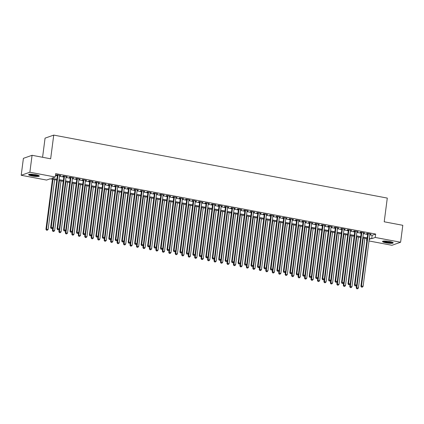 <?xml version="1.0" encoding="UTF-8"?>
<svg xmlns="http://www.w3.org/2000/svg" width="424" height="424" viewBox="0 0 424 424"><rect width="100%" height="100%" fill="white"/><g stroke="black" fill="none" stroke-linecap="round" stroke-linejoin="round"><path stroke-width="0.64" d="M35.764 174.699A5.406 0.922 7.4 0 1 39.3 176.034A5.406 0.922 7.4 0 1 32.113 175.981A5.406 0.922 7.4 0 1 28.578 174.646A5.406 0.922 7.4 0 1 35.764 174.699M389.688 241.532A5.406 0.922 7.4 0 1 393.223 242.873A5.406 0.922 7.4 0 1 386.036 242.82A5.406 0.922 7.4 0 1 382.501 241.479A5.406 0.922 7.4 0 1 389.688 241.532M42.58 157.278L45.066 138.144L53.737 135.097L387.292 198.088L384.213 221.794L402.8 225.303L400.601 242.237L391.93 245.289L369.013 240.959M366.85 240.551L366.559 240.498L366.871 240.387M366.797 238.643L366.559 240.498M56.8 180.099L50.09 178.833L46.571 180.067L21.2 175.276L29.871 172.229L55.242 177.02L51.728 178.255L56.917 179.235M29.871 172.229L32.07 155.295L23.399 158.343L21.2 175.276M59.599 175.605L60.77 175.51L56.895 174.778L56.307 174.985L57.436 175.197M66.065 176.829L67.236 176.734L63.356 176.002L62.773 176.204L63.902 176.421M72.531 178.048L73.702 177.953L69.822 177.221L69.234 177.428L70.368 177.64M78.991 179.267L80.163 179.172L76.288 178.44L75.7 178.647L76.829 178.859M85.457 180.492L86.629 180.396L82.749 179.665L82.166 179.866L83.295 180.083M91.923 181.711L93.095 181.615L89.215 180.884L88.627 181.09L89.761 181.302M98.384 182.929L99.555 182.834L95.681 182.103L95.093 182.309L96.227 182.521M104.85 184.154L106.021 184.058L102.142 183.327L101.559 183.528L102.688 183.746M111.316 185.373L112.487 185.277L108.608 184.546L108.019 184.753L109.153 184.965M117.782 186.592L118.953 186.496L115.074 185.765L114.485 185.972L115.62 186.184M124.243 187.816L125.414 187.721L121.534 186.989L120.951 187.191L122.08 187.408M130.709 189.035L131.88 188.94L128 188.208L127.417 188.415L128.546 188.627M137.175 190.254L138.346 190.159L134.466 189.427L133.878 189.634L135.012 189.846M143.635 191.478L144.807 191.383L140.927 190.652L140.344 190.853L141.473 191.07M150.101 192.697L151.273 192.602L147.393 191.871L146.81 192.077L147.939 192.289M156.567 193.916L157.739 193.821L153.859 193.09L153.271 193.296L154.405 193.508M163.028 195.141L164.199 195.045L160.325 194.314L159.737 194.515L160.866 194.733M169.494 196.36L170.665 196.264L166.786 195.533L166.203 195.74L167.332 195.952M175.96 197.579L177.131 197.483L173.252 196.752L172.663 196.959L173.798 197.171M182.421 198.803L183.592 198.708L179.718 197.976L179.129 198.178L180.258 198.395M188.887 200.022L190.058 199.927L186.178 199.195L185.595 199.402L186.724 199.614M195.353 201.241L196.524 201.146L192.644 200.414L192.056 200.621L193.19 200.833M201.813 202.465L202.985 202.37L199.11 201.633L198.522 201.84L199.656 202.057M208.279 203.684L209.451 203.589L205.571 202.858L204.988 203.064L206.117 203.276M214.745 204.903L215.917 204.808L212.037 204.077L211.449 204.283L212.583 204.495M221.206 206.128L222.383 206.032L218.503 205.296L217.915 205.502L219.049 205.72M227.672 207.347L228.843 207.251L224.964 206.52L224.381 206.727L225.51 206.939M234.138 208.566L235.309 208.47L231.43 207.739L230.847 207.946L231.976 208.157M240.604 209.79L241.775 209.695L237.896 208.958L237.308 209.165L238.442 209.382M247.065 211.009L248.236 210.913L244.357 210.182L243.774 210.389L244.902 210.601M253.531 212.228L254.702 212.133L250.823 211.401L250.239 211.608L251.368 211.82M259.997 213.452L261.168 213.357L257.288 212.62L256.7 212.827L257.834 213.044M266.458 214.671L267.629 214.576L263.755 213.844L263.166 214.051L264.295 214.263M272.924 215.89L274.095 215.795L270.215 215.063L269.632 215.27L270.761 215.482M279.389 217.114L280.561 217.019L276.681 216.282L276.093 216.489L277.227 216.706M285.85 218.334L287.022 218.238L283.147 217.507L282.559 217.713L283.688 217.925M292.316 219.553L293.488 219.457L289.608 218.726L289.025 218.932L290.154 219.144M298.782 220.777L299.954 220.681L296.074 219.945L295.486 220.151L296.62 220.369M305.243 221.996L306.414 221.9L302.54 221.169L301.952 221.376L303.086 221.588M311.709 223.215L312.88 223.119L309.001 222.388L308.418 222.595L309.546 222.807M318.175 224.439L319.346 224.344L315.467 223.607L314.878 223.814L316.012 224.031M324.636 225.658L325.812 225.563L321.933 224.831L321.344 225.038L322.479 225.25M331.102 226.877L332.273 226.782L328.393 226.05L327.81 226.257L328.939 226.469M337.568 228.101L338.739 228.006L334.859 227.269L334.276 227.476L335.405 227.693M344.034 229.32L345.205 229.225L341.325 228.494L340.737 228.7L341.871 228.912M350.494 230.539L351.666 230.444L347.786 229.713L347.203 229.919L348.332 230.131M356.96 231.764L358.132 231.668L354.252 230.932L353.669 231.138L354.798 231.356M363.426 232.983L364.598 232.887L360.718 232.156L360.13 232.363L361.264 232.575M369.802 234.854L372.155 235.293L375.669 234.059L55.682 173.633L55.242 177.02M55.443 175.488L57.357 175.849M59.514 176.257L63.817 177.068M65.98 177.476L70.283 178.292M72.446 178.7L76.749 179.511M78.906 179.919L83.21 180.73M85.372 181.138L89.676 181.954M91.838 182.362L96.142 183.173M98.304 183.581L102.603 184.392M104.765 184.8L109.069 185.617M111.231 186.025L115.535 186.836M117.697 187.244L121.995 188.055M124.158 188.463L128.461 189.279M130.624 189.687L134.927 190.498M137.09 190.906L141.388 191.717M143.551 192.125L147.854 192.941M150.017 193.349L154.32 194.16M156.483 194.568L160.786 195.379M162.943 195.787L167.247 196.603M169.409 197.012L173.713 197.823M175.875 198.231L180.179 199.042M182.336 199.45L186.639 200.266M188.802 200.674L193.106 201.485M195.268 201.893L199.572 202.704M201.734 203.112L206.032 203.928M208.195 204.336L212.498 205.147M214.661 205.555L218.964 206.366M221.127 206.774L225.425 207.59M227.587 207.999L231.891 208.809M234.053 209.218L238.357 210.028M240.519 210.437L244.818 211.253M246.98 211.661L251.284 212.472M253.446 212.88L257.75 213.691M259.912 214.099L264.216 214.91M266.373 215.323L270.676 216.134M272.839 216.542L277.142 217.353M279.305 217.761L283.608 218.572M285.765 218.985L290.069 219.796M292.231 220.204L296.535 221.015M298.697 221.423L303.001 222.234M305.163 222.648L309.462 223.459M311.624 223.867L315.928 224.678M318.09 225.086L322.394 225.897M324.556 226.305L328.854 227.121M331.017 227.529L335.32 228.34M337.483 228.748L341.786 229.559M343.949 229.967L348.247 230.783M350.409 231.191L354.713 232.002M356.876 232.41L361.179 233.221M363.341 233.629L367.645 234.446M369.887 234.202L371.058 234.106L367.184 233.375L366.596 233.582L367.725 233.794M32.07 155.295L50.657 158.804L53.737 135.097M375.669 234.059L375.229 237.445L400.601 242.237M369.362 238.24L371.716 238.686L375.229 237.445M59.074 179.643L63.377 180.454M65.54 180.863L69.843 181.679M72.006 182.087L76.309 182.898M78.467 183.306L82.77 184.117M84.933 184.525L89.236 185.341M91.398 185.749L95.702 186.56M97.865 186.968L102.163 187.779M104.325 188.187L108.629 189.003M110.791 189.411L115.095 190.222M117.257 190.63L121.556 191.441M123.718 191.849L128.022 192.666M130.184 193.074L134.488 193.885M136.65 194.293L140.948 195.104M143.111 195.512L147.414 196.328M149.577 196.736L153.88 197.547M156.043 197.955L160.346 198.766M162.503 199.174L166.807 199.99M168.969 200.398L173.273 201.209M175.435 201.617L179.739 202.428M181.896 202.836L186.2 203.653M188.362 204.061L192.666 204.872M194.828 205.28L199.132 206.091M201.294 206.499L205.592 207.315M207.755 207.723L212.058 208.534M214.221 208.942L218.524 209.753M220.687 210.161L224.985 210.977M227.147 211.385L231.451 212.196M233.613 212.604L237.917 213.415M240.079 213.823L244.378 214.639M246.54 215.048L250.844 215.858M253.006 216.267L257.31 217.077M259.472 217.486L263.776 218.302M265.933 218.71L270.236 219.521M272.399 219.929L276.702 220.74M278.865 221.148L283.168 221.964M285.326 222.372L289.629 223.183M291.791 223.591L296.095 224.402M298.257 224.81L302.561 225.626M304.724 226.034L309.022 226.845M311.184 227.253L315.488 228.064M317.65 228.472L321.954 229.283M324.116 229.697L328.415 230.508M330.577 230.916L334.881 231.727M337.043 232.135L341.346 232.946M343.509 233.359L347.807 234.17M349.97 234.578L354.273 235.389M356.436 235.797L360.739 236.608M362.902 237.021L367.205 237.832M369.193 239.571L370.072 239.258L369.251 239.104M367.089 238.696L362.785 237.885M360.628 237.477L356.324 236.666M354.162 236.253L349.858 235.442M347.696 235.034L343.392 234.223M341.235 233.815L336.932 233.004M334.769 232.591L330.466 231.78M328.303 231.372L324 230.561M321.837 230.153L317.539 229.342M315.376 228.934L311.073 228.117M308.911 227.709L304.607 226.898M302.445 226.49L298.146 225.679M295.984 225.271L291.68 224.455M289.518 224.047L285.214 223.236M283.052 222.828L278.754 222.017M276.591 221.609L272.288 220.793M270.125 220.385L265.822 219.574M263.659 219.166L259.361 218.355M257.198 217.947L252.895 217.13M250.732 216.722L246.429 215.911M244.266 215.503L239.963 214.692M237.806 214.284L233.502 213.468M231.34 213.06L227.036 212.249M224.874 211.841L220.57 211.03M218.408 210.622L214.109 209.806M211.947 209.398L207.643 208.587M205.481 208.179L201.177 207.368M199.015 206.96L194.717 206.144M192.554 205.735L188.251 204.924M186.088 204.516L181.785 203.706M179.622 203.297L175.324 202.481M173.162 202.073L168.858 201.262M166.696 200.854L162.392 200.043M160.23 199.635L155.931 198.819M153.769 198.411L149.465 197.6M147.303 197.192L142.999 196.381M140.837 195.973L136.533 195.157M134.376 194.749L130.073 193.938M127.91 193.529L123.607 192.719M121.444 192.311L117.141 191.494M114.984 191.086L110.68 190.275M108.518 189.867L104.214 189.056M102.052 188.648L97.748 187.832M95.585 187.424L91.287 186.613M89.125 186.205L84.821 185.394M82.659 184.986L78.355 184.17M76.193 183.762L71.895 182.951M69.732 182.543L65.428 181.732M63.266 181.324L58.963 180.507M372.155 235.293L371.716 238.686M370.512 234.006L370.475 234.313M364.052 232.781L364.009 233.094M357.586 231.562L357.543 231.875M351.12 230.343L351.083 230.651M344.659 229.124L344.617 229.432M338.193 227.9L338.151 228.213M331.727 226.681L331.69 226.988M325.266 225.462L325.224 225.769M318.8 224.238L318.758 224.55M312.334 223.019L312.297 223.326M305.868 221.8L305.831 222.107M299.408 220.575L299.365 220.888M292.942 219.356L292.904 219.664M286.476 218.137L286.439 218.445M280.015 216.913L279.973 217.226M273.549 215.694L273.507 216.002M267.083 214.475L267.046 214.782M260.622 213.251L260.58 213.564M254.156 212.032L254.114 212.339M247.69 210.813L247.653 211.12M241.23 209.589L241.187 209.901M234.763 208.369L234.721 208.677M228.298 207.151L228.26 207.458M221.837 205.926L221.794 206.239M215.371 204.707L215.328 205.015M208.905 203.488L208.868 203.796M202.439 202.264L202.402 202.577M195.978 201.045L195.936 201.352M189.512 199.826L189.475 200.133M183.046 198.602L183.009 198.914M176.585 197.383L176.543 197.69M170.119 196.164L170.077 196.471M163.653 194.939L163.616 195.252M157.193 193.72L157.15 194.028M150.727 192.501L150.684 192.809M144.261 191.277L144.224 191.59M137.8 190.058L137.758 190.365M131.334 188.839L131.292 189.146M124.868 187.615L124.831 187.927M118.407 186.396L118.365 186.703M111.941 185.177L111.899 185.484M105.475 183.952L105.438 184.265M99.015 182.733L98.972 183.041M92.549 181.514L92.506 181.822M86.083 180.29L86.046 180.603M79.617 179.071L79.58 179.379M73.156 177.852L73.114 178.16M66.69 176.628L66.648 176.941M60.224 175.409L60.187 175.716M367.767 233.486L360.919 286.221L361.502 286.02L368.313 233.587M361.699 287.053L362.345 287.175L361.699 287.053L361.502 286.02L363.119 286.322L369.929 233.894M360.919 286.221L361.465 287.133M362.345 287.175L363.119 286.322M356.579 285.182L356.229 287.875L358.434 287.97L364.884 238.283M363.273 237.975L356.817 287.668L356.775 288.781L357.66 288.824L357.013 288.702M358.434 287.97L357.66 288.824M356.775 288.781L356.229 287.875M392.539 242.311A4.68 0.795 7.4 0 1 386.349 242.189A4.68 0.795 7.4 0 1 383.307 241.113M383.948 241.049A4.33 0.737 -172.6 0 0 386.513 241.812A4.33 0.737 -172.6 0 0 391.935 242.083M382.798 241.235A5.374 0.917 -172.6 0 0 386.116 242.274A5.374 0.917 -172.6 0 0 393 242.56M38.616 175.478A4.68 0.795 7.4 0 1 34.137 175.616A4.68 0.795 7.4 0 1 29.442 174.365A4.68 0.795 7.4 0 1 29.383 174.275M30.024 174.211A4.33 0.737 -172.6 0 0 33.957 175.192A4.33 0.737 -172.6 0 0 38.012 175.25M28.874 174.397A5.374 0.917 -172.6 0 0 33.894 175.706A5.374 0.917 -172.6 0 0 39.077 175.722M361.301 232.267L354.453 285.002L355.042 284.796L361.847 232.368M355.233 285.829L355.879 285.951L355.233 285.829L355.042 284.796L356.653 285.103L363.463 232.675M354.453 285.002L354.999 285.914M355.879 285.951L356.653 285.103M354.84 231.043L347.987 283.783L348.576 283.577L355.386 231.149M348.772 284.61L349.418 284.732L348.772 284.61L348.576 283.577L350.192 283.879L357.003 231.451M347.987 283.783L348.533 284.695M349.418 284.732L350.192 283.879M348.374 229.824L341.527 282.559L342.11 282.358L348.92 229.925M342.306 283.391L342.952 283.513L342.306 283.391L342.11 282.358L343.726 282.66L350.537 230.232M341.527 282.559L342.073 283.471M342.952 283.513L343.726 282.66M341.908 228.605L335.061 281.34L335.644 281.133L342.454 228.706M335.84 282.167L336.486 282.289L335.84 282.167L335.644 281.133L337.26 281.441L344.071 229.013M335.061 281.34L335.607 282.251M336.486 282.289L337.26 281.441M350.118 283.963L349.768 286.651L351.968 286.751L358.423 237.058M356.807 236.756L350.351 286.444L350.314 287.562L351.194 287.599L350.547 287.477M351.968 286.751L351.194 287.599M350.314 287.562L349.768 286.651M343.652 282.744L343.302 285.431L345.502 285.532L351.957 235.839M350.341 235.532L343.891 285.225L343.848 286.343L344.728 286.38L344.081 286.258M345.502 285.532L344.728 286.38M343.848 286.343L343.302 285.431M337.186 281.52L336.836 284.213L339.041 284.308L345.491 234.62M343.88 234.313L337.425 284.006L337.382 285.119L338.267 285.161L337.621 285.039M339.041 284.308L338.267 285.161M337.382 285.119L336.836 284.213M330.72 280.301L330.376 282.988L332.575 283.089L339.03 233.396M337.414 233.094L330.959 282.781L330.921 283.9L331.801 283.937L331.155 283.815M332.575 283.089L331.801 283.937M330.921 283.9L330.376 282.988M335.448 227.381L328.595 280.121L329.183 279.914L335.994 227.487M329.374 280.948L330.02 281.07L329.374 280.948L329.183 279.914L330.8 280.216L337.605 227.789M328.595 280.121L329.141 281.033M330.02 281.07L330.8 280.216M324.259 279.082L323.909 281.769L326.109 281.87L332.564 232.177M330.948 231.87L324.493 281.562L324.455 282.681L325.335 282.718L324.689 282.596M326.109 281.87L325.335 282.718M324.455 282.681L323.909 281.769M328.982 226.162L322.134 278.897L322.717 278.695L329.528 226.262M322.913 279.729L323.56 279.851L322.913 279.729L322.717 278.695L324.334 278.997L331.144 226.57M322.134 278.897L322.68 279.808M323.56 279.851L324.334 278.997M317.793 277.858L317.444 280.55L319.648 280.646L326.098 230.958M324.482 230.651L318.032 280.344L317.989 281.457L318.869 281.499L318.223 281.377M319.648 280.646L318.869 281.499M317.989 281.457L317.444 280.55M322.516 224.943L315.668 277.678L316.251 277.471L323.061 225.043M316.447 278.504L317.094 278.626L316.447 278.504L316.251 277.471L317.868 277.778L324.678 225.351M315.668 277.678L316.214 278.589M317.094 278.626L317.868 277.778M311.327 276.639L310.983 279.326L313.182 279.427L319.638 229.734M318.021 229.432L311.566 279.119L311.529 280.238L312.409 280.28L311.762 280.153M313.182 279.427L312.409 280.28M311.529 280.238L310.983 279.326M316.055 223.718L309.202 276.459L309.79 276.252L316.596 223.824M309.981 277.285L310.628 277.407L309.981 277.285L309.79 276.252L311.407 276.559L318.212 224.126M309.202 276.459L309.748 277.37M310.628 277.407L311.407 276.559M304.867 275.42L304.517 278.107L306.716 278.208L313.172 228.515M311.555 228.207L305.1 277.9L305.063 279.019L305.942 279.056L305.296 278.934M306.716 278.208L305.942 279.056M305.063 279.019L304.517 278.107M309.589 222.499L302.736 275.234L303.324 275.033L310.135 222.6M303.52 276.066L304.167 276.188L303.52 276.066L303.324 275.033L304.941 275.335L311.751 222.907M302.736 275.234L303.287 276.146M304.167 276.188L304.941 275.335M298.401 274.196L298.051 276.888L300.256 276.983L306.706 227.296M305.089 226.988L298.639 276.681L298.597 277.794L299.476 277.837L298.83 277.715M300.256 276.983L299.476 277.837M298.597 277.794L298.051 276.888M303.123 221.28L296.275 274.015L296.858 273.809L303.669 221.381M297.054 274.842L297.701 274.964L297.054 274.842L296.858 273.809L298.475 274.116L305.285 221.688M296.275 274.015L296.821 274.927M297.701 274.964L298.475 274.116M291.935 272.976L291.585 275.664L293.79 275.764L300.245 226.072M298.629 225.769L292.173 275.457L292.136 276.575L293.016 276.618L292.369 276.49M293.79 275.764L293.016 276.618M292.136 276.575L291.585 275.664M296.657 220.056L289.809 272.796L290.398 272.59L297.203 220.162M290.588 273.623L291.235 273.745L290.588 273.623L290.398 272.59L292.014 272.897L298.819 220.464M289.809 272.796L290.355 273.708M291.235 273.745L292.014 272.897M285.474 271.757L285.124 274.445L287.324 274.545L293.779 224.853M292.163 224.545L285.707 274.238L285.67 275.356L286.55 275.393L285.903 275.271M287.324 274.545L286.55 275.393M285.67 275.356L285.124 274.445M290.196 218.837L283.343 271.572L283.932 271.371L290.742 218.938M284.128 272.404L284.774 272.526L284.128 272.404L283.932 271.371L285.548 271.673L292.359 219.245M283.343 271.572L283.889 272.484M284.774 272.526L285.548 271.673M279.008 270.533L278.658 273.226L280.863 273.321L287.313 223.633M285.697 223.326L279.246 273.019L279.204 274.132L280.084 274.174L279.437 274.052M280.863 273.321L280.084 274.174M279.204 274.132L278.658 273.226M272.542 269.314L272.192 272.001L274.397 272.102L280.852 222.409M279.236 222.107L272.78 271.795L272.738 272.913L273.623 272.955L272.976 272.828M274.397 272.102L273.623 272.955M272.738 272.913L272.192 272.001M266.081 268.095L265.731 270.782L267.931 270.883L274.386 221.19M272.77 220.883L266.314 270.576L266.277 271.694L267.157 271.731L266.511 271.609M267.931 270.883L267.157 271.731M266.277 271.694L265.731 270.782M283.73 217.618L276.883 270.353L277.466 270.146L284.276 217.719M277.662 271.18L278.308 271.302L277.662 271.18L277.466 270.146L279.082 270.454L285.893 218.026M276.883 270.353L277.429 271.265M278.308 271.302L279.082 270.454M277.264 216.394L270.417 269.134L271.005 268.927L277.81 216.5M271.196 269.961L271.842 270.083L271.196 269.961L271.005 268.927L272.616 269.235L279.427 216.802M270.417 269.134L270.963 270.046M271.842 270.083L272.616 269.235M270.803 215.175L263.951 267.915L264.539 267.708L271.349 215.275M264.735 268.742L265.382 268.864L264.735 268.742L264.539 267.708L266.155 268.01L272.966 215.583M263.951 267.915L264.497 268.821M265.382 268.864L266.155 268.01M259.615 266.871L259.265 269.563L261.465 269.659L267.92 219.971M266.304 219.664L259.854 269.357L259.811 270.47L260.691 270.512L260.045 270.39M261.465 269.659L260.691 270.512M259.811 270.47L259.265 269.563M264.338 213.956L257.49 266.691L258.073 266.484L264.883 214.056M258.269 267.518L258.916 267.639L258.269 267.518L258.073 266.484L259.689 266.791L266.5 214.364M257.49 266.691L258.036 267.602M258.916 267.639L259.689 266.791M253.149 265.652L252.799 268.339L255.004 268.44L261.454 218.747M259.843 218.445L253.388 268.132L253.345 269.251L254.23 269.293L253.584 269.171M255.004 268.44L254.23 269.293M253.345 269.251L252.799 268.339M257.872 212.731L251.024 265.472L251.612 265.265L258.417 212.837M251.803 266.298L252.45 266.42L251.803 266.298L251.612 265.265L253.223 265.572L260.034 213.139M251.024 265.472L251.57 266.383M252.45 266.42L253.223 265.572M246.689 264.433L246.339 267.12L248.538 267.221L254.994 217.528M253.377 217.221L246.922 266.913L246.885 268.032L247.764 268.069L247.118 267.947M248.538 267.221L247.764 268.069M246.885 268.032L246.339 267.12M251.411 211.512L244.558 264.253L245.146 264.046L251.957 211.613M245.342 265.079L245.989 265.201L245.342 265.079L245.146 264.046L246.763 264.348L253.573 211.921M244.558 264.253L245.104 265.159M245.989 265.201L246.763 264.348M240.223 263.209L239.873 265.901L242.072 265.996L248.528 216.309M246.911 216.002L240.461 265.694L240.419 266.807L241.298 266.85L240.652 266.728M242.072 265.996L241.298 266.85M240.419 266.807L239.873 265.901M244.945 210.293L238.097 263.028L238.68 262.822L245.491 210.394M238.876 263.855L239.523 263.977L238.876 263.855L238.68 262.822L240.297 263.129L247.107 210.702M238.097 263.028L238.643 263.94M239.523 263.977L240.297 263.129M233.757 261.99L233.407 264.677L235.612 264.777L242.062 215.085M240.45 214.782L233.995 264.47L233.953 265.588L234.838 265.631L234.191 265.509M235.612 264.777L234.838 265.631M233.953 265.588L233.407 264.677M238.479 209.069L231.631 261.809L232.214 261.603L239.025 209.175M232.41 262.636L233.057 262.758L232.41 262.636L232.214 261.603L233.831 261.91L240.641 209.477M231.631 261.809L232.177 262.721M233.057 262.758L233.831 261.91M227.291 260.771L226.946 263.458L229.146 263.558L235.601 213.866M233.984 213.558L227.529 263.251L227.492 264.369L228.372 264.406L227.725 264.284M229.146 263.558L228.372 264.406M227.492 264.369L226.946 263.458M232.018 207.85L225.165 260.59L225.754 260.384L232.564 207.951M225.944 261.417L226.591 261.539L225.944 261.417L225.754 260.384L227.37 260.686L234.175 208.258M225.165 260.59L225.711 261.497M226.591 261.539L227.37 260.686M220.83 259.546L220.48 262.239L222.679 262.334L229.135 212.647M227.518 212.339L221.063 262.032L221.026 263.145L221.906 263.187L221.259 263.066M222.679 262.334L221.906 263.187M221.026 263.145L220.48 262.239M225.552 206.631L218.704 259.366L219.288 259.159L226.098 206.732M219.484 260.193L220.13 260.315L219.484 260.193L219.288 259.159L220.904 259.467L227.714 207.039M218.704 259.366L219.25 260.278M220.13 260.315L220.904 259.467M214.364 258.327L214.014 261.014L216.219 261.115L222.669 211.422M221.052 211.12L214.602 260.808L214.56 261.926L215.44 261.968L214.798 261.846M216.219 261.115L215.44 261.968M214.56 261.926L214.014 261.014M219.086 205.407L212.239 258.147L212.822 257.94L219.632 205.513M213.018 258.974L213.664 259.096L213.018 258.974L212.822 257.94L214.438 258.248L221.249 205.815M212.239 258.147L212.784 259.059M213.664 259.096L214.438 258.248M212.625 204.188L205.773 256.928L206.361 256.721L213.166 204.288M206.552 257.755L207.198 257.877L206.552 257.755L206.361 256.721L207.977 257.024L214.782 204.596M205.773 256.928L206.318 257.834M207.198 257.877L207.977 257.024M206.159 202.969L199.307 255.704L199.895 255.497L206.705 203.07M200.091 256.531L200.738 256.653L200.091 256.531L199.895 255.497L201.511 255.804L208.322 203.377M199.307 255.704L199.858 256.615M200.738 256.653L201.511 255.804M207.898 257.108L207.553 259.795L209.753 259.896L216.208 210.203M214.592 209.896L208.136 259.589L208.099 260.707L208.979 260.744L208.332 260.622M209.753 259.896L208.979 260.744M208.099 260.707L207.553 259.795M201.437 255.884L201.087 258.576L203.287 258.672L209.742 208.984M208.126 208.677L201.67 258.37L201.633 259.483L202.513 259.525L201.866 259.403M203.287 258.672L202.513 259.525M201.633 259.483L201.087 258.576M194.971 254.665L194.621 257.352L196.826 257.453L203.276 207.76M201.66 207.458L195.21 257.145L195.167 258.264L196.047 258.306L195.4 258.184M196.826 257.453L196.047 258.306M195.167 258.264L194.621 257.352M199.693 201.744L192.846 254.485L193.429 254.278L200.239 201.851M193.625 255.312L194.272 255.434L193.625 255.312L193.429 254.278L195.045 254.586L201.856 202.153M192.846 254.485L193.392 255.396M194.272 255.434L195.045 254.586M188.505 253.446L188.155 256.133L190.36 256.234L196.816 206.541M195.199 206.234L188.744 255.926L188.707 257.045L189.586 257.082L188.94 256.96M190.36 256.234L189.586 257.082M188.707 257.045L188.155 256.133M193.227 200.526L186.38 253.266L186.968 253.059L193.773 200.626M187.159 254.093L187.806 254.214L187.159 254.093L186.968 253.059L188.585 253.361L195.39 200.934M186.38 253.266L186.926 254.172M187.806 254.214L188.585 253.361M182.044 252.222L181.695 254.914L183.894 255.01L190.35 205.322M188.733 205.015L182.278 254.707L182.241 255.82L183.12 255.863L182.474 255.741M183.894 255.01L183.12 255.863M182.241 255.82L181.695 254.914M186.767 199.307L179.914 252.042L180.502 251.835L187.313 199.407M180.698 252.868L181.345 252.99L180.698 252.868L180.502 251.835L182.119 252.142L188.929 199.715M179.914 252.042L180.46 252.953M181.345 252.99L182.119 252.142M175.578 251.003L175.229 253.69L177.433 253.791L183.883 204.098M182.267 203.796L175.817 253.483L175.774 254.601L176.654 254.644L176.008 254.522M177.433 253.791L176.654 254.644M175.774 254.601L175.229 253.69M180.301 198.082L173.453 250.823L174.036 250.616L180.847 198.188M174.232 251.649L174.879 251.771L174.232 251.649L174.036 250.616L175.653 250.923L182.463 198.49M173.453 250.823L173.999 251.734M174.879 251.771L175.653 250.923M169.112 249.784L168.763 252.471L170.967 252.572L177.423 202.879M175.806 202.571L169.351 252.264L169.309 253.382L170.194 253.419L169.547 253.298M170.967 252.572L170.194 253.419M169.309 253.382L168.763 252.471M173.835 196.863L166.987 249.603L167.575 249.397L174.381 196.964M167.766 250.43L168.413 250.552L167.766 250.43L167.575 249.397L169.187 249.699L175.997 197.271M166.987 249.603L167.533 250.51M168.413 250.552L169.187 249.699M167.374 195.644L160.521 248.379L161.109 248.173L167.92 195.745M161.306 249.206L161.952 249.328L161.306 249.206L161.109 248.173L162.726 248.48L169.536 196.052M160.521 248.379L161.067 249.291M161.952 249.328L162.726 248.48M160.908 194.42L154.06 247.16L154.643 246.954L161.454 194.526M154.839 247.987L155.486 248.109L154.839 247.987L154.643 246.954L156.26 247.261L163.07 194.828M154.06 247.16L154.606 248.072M155.486 248.109L156.26 247.261M162.652 248.565L162.302 251.252L164.501 251.347L170.957 201.66M169.34 201.352L162.885 251.045L162.848 252.158L163.728 252.201L163.081 252.079M164.501 251.347L163.728 252.201M162.848 252.158L162.302 251.252M156.186 247.34L155.836 250.028L158.041 250.128L164.491 200.435M162.874 200.133L156.424 249.821L156.382 250.939L157.262 250.982L156.615 250.86M158.041 250.128L157.262 250.982M156.382 250.939L155.836 250.028M149.72 246.121L149.37 248.809L151.575 248.909L158.03 199.216M156.414 198.909L149.958 248.602L149.916 249.72L150.801 249.757L150.154 249.635M151.575 248.909L150.801 249.757M149.916 249.72L149.37 248.809M154.442 193.201L147.594 245.941L148.183 245.734L154.988 193.302M148.374 246.768L149.02 246.89L148.374 246.768L148.183 245.734L149.794 246.037L156.604 193.609M147.594 245.941L148.14 246.848M149.02 246.89L149.794 246.037M143.259 244.902L142.909 247.589L145.109 247.685L151.564 197.997M149.948 197.69L143.492 247.383L143.455 248.496L144.335 248.538L143.688 248.416M145.109 247.685L144.335 248.538M143.455 248.496L142.909 247.589M147.981 191.982L141.128 244.717L141.717 244.51L148.527 192.083M141.913 245.544L142.559 245.666L141.913 245.544L141.717 244.51L143.333 244.818L150.144 192.39M141.128 244.717L141.674 245.629M142.559 245.666L143.333 244.818M136.793 243.678L136.443 246.365L138.643 246.466L145.098 196.773M143.482 196.471L137.032 246.159L136.989 247.277L137.869 247.319L137.222 247.197M138.643 246.466L137.869 247.319M136.989 247.277L136.443 246.365M141.515 190.758L134.668 243.498L135.251 243.291L142.061 190.864M135.447 244.325L136.093 244.447L135.447 244.325L135.251 243.291L136.867 243.599L143.678 191.166M134.668 243.498L135.214 244.41M136.093 244.447L136.867 243.599M130.327 242.459L129.977 245.146L132.182 245.247L138.632 195.554M137.021 195.247L130.566 244.94L130.523 246.058L131.408 246.095L130.762 245.973M132.182 245.247L131.408 246.095M130.523 246.058L129.977 245.146M135.049 189.539L128.202 242.279L128.785 242.072L135.595 189.645M128.981 243.106L129.627 243.228L128.981 243.106L128.785 242.072L130.401 242.374L137.212 189.947M128.202 242.279L128.748 243.185M129.627 243.228L130.401 242.374M123.861 241.24L123.517 243.927L125.716 244.023L132.171 194.335M130.555 194.028L124.1 243.721L124.062 244.834L124.942 244.876L124.296 244.754M125.716 244.023L124.942 244.876M124.062 244.834L123.517 243.927M128.589 188.32L121.736 241.055L122.324 240.848L129.135 188.42M122.52 241.881L123.161 242.003L122.52 241.881L122.324 240.848L123.941 241.155L130.746 188.728M121.736 241.055L122.282 241.966M123.161 242.003L123.941 241.155M117.4 240.016L117.05 242.703L119.25 242.804L125.705 193.111M124.089 192.809L117.633 242.496L117.596 243.614L118.476 243.657L117.83 243.535M119.25 242.804L118.476 243.657M117.596 243.614L117.05 242.703M122.123 187.095L115.275 239.836L115.858 239.629L122.668 187.201M116.054 240.662L116.701 240.784L116.054 240.662L115.858 239.629L117.475 239.936L124.285 187.503M115.275 239.836L115.821 240.747M116.701 240.784L117.475 239.936M110.934 238.797L110.585 241.484L112.789 241.585L119.239 191.892M117.623 191.59L111.173 241.277L111.13 242.396L112.01 242.433L111.369 242.311M112.789 241.585L112.01 242.433M111.13 242.396L110.585 241.484M115.657 185.876L108.809 238.617L109.392 238.41L116.203 185.982M109.588 239.443L110.235 239.565L109.588 239.443L109.392 238.41L111.008 238.712L117.819 186.284M108.809 238.617L109.355 239.523M110.235 239.565L111.008 238.712M104.468 237.578L104.124 240.265L106.323 240.36L112.779 190.673M111.162 190.365L104.707 240.058L104.67 241.171L105.55 241.214L104.903 241.092M106.323 240.36L105.55 241.214M104.67 241.171L104.124 240.265M109.196 184.657L102.343 237.392L102.931 237.186L109.737 184.758M103.122 238.219L103.769 238.341L103.122 238.219L102.931 237.186L104.548 237.493L111.353 185.065M102.343 237.392L102.889 238.304M103.769 238.341L104.548 237.493M98.008 236.353L97.658 239.041L99.857 239.141L106.313 189.448M104.696 189.146L98.241 238.834L98.204 239.952L99.084 239.995L98.437 239.873M99.857 239.141L99.084 239.995M98.204 239.952L97.658 239.041M102.73 183.433L95.877 236.173L96.465 235.967L103.276 183.539M96.661 237L97.308 237.122L96.661 237L96.465 235.967L98.082 236.274L104.892 183.841M95.877 236.173L96.428 237.085M97.308 237.122L98.082 236.274M91.542 235.135L91.192 237.822L93.397 237.922L99.847 188.23M98.23 187.927L91.78 237.615L91.738 238.733L92.618 238.77L91.971 238.648M93.397 237.922L92.618 238.77M91.738 238.733L91.192 237.822M96.264 182.214L89.416 234.954L89.999 234.748L96.81 182.32M90.195 235.781L90.842 235.903L90.195 235.781L89.999 234.748L91.616 235.05L98.426 182.622M89.416 234.954L89.962 235.861M90.842 235.903L91.616 235.05M85.076 233.916L84.726 236.603L86.931 236.698L93.386 187.011M91.77 186.703L85.314 236.396L85.277 237.509L86.157 237.551L85.51 237.429M86.931 236.698L86.157 237.551M85.277 237.509L84.726 236.603M89.798 180.995L82.95 233.73L83.539 233.523L90.344 181.096M83.729 234.557L84.376 234.679L83.729 234.557L83.539 233.523L85.155 233.831L91.96 181.403M82.95 233.73L83.496 234.642M84.376 234.679L85.155 233.831M78.615 232.691L78.265 235.378L80.465 235.479L86.92 185.786M85.303 185.484L78.848 235.177L78.811 236.29L79.691 236.332L79.044 236.21M80.465 235.479L79.691 236.332M78.811 236.29L78.265 235.378M83.337 179.771L76.484 232.511L77.073 232.304L83.883 179.877M77.269 233.338L77.915 233.46L77.269 233.338L77.073 232.304L78.689 232.612L85.5 180.179M76.484 232.511L77.03 233.423M77.915 233.46L78.689 232.612M72.149 231.472L71.799 234.159L74.004 234.26L80.454 184.567M78.838 184.265L72.387 233.953L72.345 235.071L73.225 235.108L72.578 234.986M74.004 234.26L73.225 235.108M72.345 235.071L71.799 234.159M76.871 178.552L70.024 231.292L70.607 231.085L77.417 178.658M70.803 232.119L71.449 232.241L70.803 232.119L70.607 231.085L72.223 231.387L79.034 178.96M70.024 231.292L70.57 232.198M71.449 232.241L72.223 231.387M65.683 230.253L65.333 232.94L67.538 233.036L73.993 183.348M72.377 183.041L65.921 232.734L65.879 233.847L66.764 233.889L66.118 233.767M67.538 233.036L66.764 233.889M65.879 233.847L65.333 232.94M70.405 177.333L63.558 230.068L64.146 229.861L70.951 177.433M64.337 230.894L64.983 231.022L64.337 230.894L64.146 229.861L65.762 230.168L72.568 177.741M63.558 230.068L64.104 230.979M64.983 231.022L65.762 230.168M59.222 229.029L58.872 231.716L61.072 231.817L67.527 182.124M65.911 181.822L59.455 231.515L59.418 232.628L60.298 232.67L59.651 232.548M61.072 231.817L60.298 232.67M59.418 232.628L58.872 231.716M63.945 176.108L57.092 228.849L57.68 228.642L64.49 176.214M57.876 229.676L58.523 229.797L57.876 229.676L57.68 228.642L59.296 228.949L66.107 176.517M57.092 228.849L57.638 229.76M58.523 229.797L59.296 228.949M52.756 227.81L52.406 230.497L54.611 230.598L61.061 180.905M59.445 180.603L52.995 230.29L52.952 231.409L53.832 231.446L53.185 231.324M54.611 230.598L53.832 231.446M52.952 231.409L52.406 230.497M57.479 174.889L50.631 227.63L51.214 227.423L58.024 174.995M51.41 228.457L52.057 228.578L51.41 228.457L51.214 227.423L52.83 227.725L59.641 175.298M50.631 227.63L51.177 228.536M52.057 228.578L52.83 227.725M52.438 179.278L45.94 229.278L48.145 229.373L54.601 179.686M52.984 179.379L46.529 229.071L46.486 230.19L47.371 230.227L46.725 230.105M48.145 229.373L47.371 230.227M46.486 230.19L45.94 229.278"/></g></svg>
